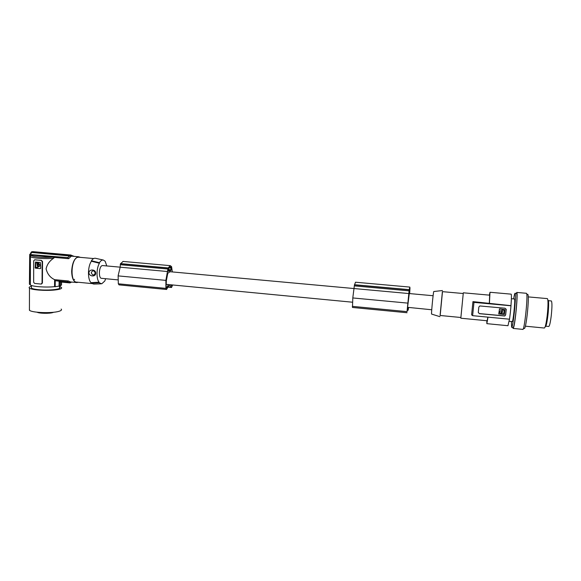 <?xml version="1.0" encoding="UTF-8"?>
<svg xmlns="http://www.w3.org/2000/svg" width="581" height="581" viewBox="0 0 581 581"><rect width="100%" height="100%" fill="white"/><g stroke="black" fill="none" stroke-linecap="round" stroke-linejoin="round"><path stroke-width="0.87" d="M54.607 279.65C50.191 277.587 47.352 273.985 46.095 268.829C47.119 264.348 49.617 260.84 53.583 258.298L54.447 257.405L68.667 258.69L67.679 257.608L29.696 254.529L29.413 284.167L30.35 284.959C32.209 286.622 46.146 287.61 54.556 286.665L54.607 279.65L68.427 280.986L67.418 281.872L69.321 282.511L70.686 281.959M67.418 281.872L55.246 280.688L55.202 286.731L60.504 285.859L60.54 281.996M68.703 282.446L55.246 280.688M105.648 278.706L104.805 281.001L101.748 283.804L99.082 282.722L99.09 282.199C96.214 278.945 96.388 268.168 99.424 263.237L99.438 262.714L91.399 260.738C92.728 258.828 94.107 258.015 95.538 258.298L103.411 260.07L105.183 261.297L106.781 265.945M99.438 262.714C100.695 260.687 102.024 259.809 103.411 260.07M117.965 279.882L101.675 278.328C98.276 278.706 98.843 266.142 102.263 265.604L102.808 265.582M61.528 282.09L61.506 284.973L60.511 285.678M54.556 286.665L55.202 286.731M37.061 312.208C39.167 313.522 49.85 313.704 53.031 312.491L53.612 312.251M61.15 309.056C62.036 309.847 61.332 310.595 59.044 311.285C52.421 313.457 32.42 312.839 29.587 310.363L29.428 308.961M59.436 286.578L61.346 287.363C62.588 288.539 60.133 289.44 53.997 290.072C45.216 290.914 31.955 289.926 29.638 288.263L29.471 288.154C28.622 287.464 29.275 286.84 31.432 286.273M31.432 287.123L31.432 288.096C32.405 288.764 34.715 289.287 38.375 289.672C48.644 290.798 62.552 289.236 59.429 287.406M59.109 281.516L59.073 286.113M68.427 280.986L70.41 281.938L76.314 282.511M100.862 283.833L93.752 284.08L91.043 283.179L99.082 282.722M99.09 282.199L91.05 282.686L91.043 283.179M91.399 260.738L91.391 261.239L99.424 263.237M95.691 273.259C95.85 269.192 89.227 268.807 88.908 272.765C89.111 276.629 95.72 277.195 95.691 273.259M91.05 282.686C87.477 279.41 87.658 266.526 91.391 261.239M95.284 273.085C93.984 270.165 92.64 270.034 91.246 272.707C92.546 275.619 93.897 275.75 95.284 273.085M79.067 257.245L77.977 257.274C70.838 258.153 69.778 282.853 76.874 282.134L91.464 283.55M80.367 257.361L78.602 256.773C74.571 257.775 72.255 262.59 71.659 271.225C71.862 278.234 73.591 282.01 76.845 282.562L78.166 282.257M72.69 256.243L31.512 252.445M68.667 258.69L70.998 256.417M71.659 282.054L70.069 282.853M70.729 281.967L69.807 282.896L59.494 281.894L59.458 286.15M70.708 282.105L71.187 282.01M74.564 279.308L73.62 280.332M54.447 257.405L31.185 255.001L30.118 255.96L30.415 256.664C32.224 258.182 44.998 259.09 53.583 258.298M34.918 259.772L37.939 260.114L34.591 259.816M42.166 261.588L41.186 260.411L37.939 260.114L41.404 260.368L42.536 261.508L42.428 282.991L42.057 283.092L42.166 261.588L42.536 261.508M41.498 284L42.428 282.991M34.693 259.823L33.713 260.811L33.647 282.264L34.62 283.426L41.069 284.065L42.057 283.092M35.223 267.696L35.477 262.053L35.223 267.696L35.615 268.161L40.358 268.64L40.706 268.248L40.336 262.496L35.477 262.053M35.107 267.725L35.499 268.19L40.358 268.64M37.983 265.321L38.353 264.892L37.874 264.384L37.387 264.842L37.867 265.35L38.237 264.921L37.874 264.384M38.876 266.832L40.227 265.067L38.302 262.975M37.453 267.667L37.605 265.989L37.075 264.776L37.612 263.237L35.761 263.062L35.746 267.224L37.598 267.398M36.175 262.743L37.431 262.859L37.721 263.701M37.707 267.376L37.554 265.662M38.012 266.033L38.564 266.882L40.111 265.096L38.331 262.975L38.026 263.767L38.666 264.958L38.012 266.033M37.612 263.73L36.959 264.798L37.438 265.684M32.049 252.292L30.365 254.26M67.679 257.608L70.105 255.684M30.699 252.975L31.665 251.834L70.04 255.248L71.027 256.424M32.543 251.646L31.665 251.834M31.861 252.307L29.696 254.529M70.998 256.228L72.059 256.199M72.029 256.01L71.071 255.037L32.776 251.631M71.87 255.495L74.179 256.381M70.04 255.248L71.071 255.037M166.558 287.784L166.101 286.426L166.362 280.674L167.589 274.21L168.032 272.99L170.211 271.734M407.179 310.45L409.285 293.558M409.024 292.592L409.692 288.401L409.532 292.178L409.009 293.202L409.024 292.592M408.537 307.552L408.349 308.526L408.254 307.523M431.741 309.76L407.419 307.313M407.332 310.465L407.847 307.356M409.67 293.594L409.983 288.031L409.816 287.079L409.191 289.817L407.034 311.634L408.015 308.315L408.182 310.196L408.588 307.552M355.55 282.221L354.461 284.879L352.82 297.733L352.464 307.458L407.041 312.738M352.805 297.951L407.709 303.108M354.461 284.879L409.191 289.817M354.49 284.719L409.22 289.658M170.015 271.719L408.842 293.55M433.833 291.524L433.738 291.568C433.201 292.846 431.16 314.205 431.589 314.081L431.61 314.089M442.49 291.655L440.173 315.49M460.878 317.495L463.318 292.802L460.893 317.495L440.071 315.483L442.388 291.647M511.106 294.146L511.186 294.153C511.57 294.872 511.498 298.707 510.96 305.657L472.949 301.633L473.973 302.374L472.629 315.672L471.612 314.858L472.949 301.633M489.333 303.144L489.66 295.163M472.629 315.672L509.53 319.201L510.336 312.752L511.004 305.788L473.973 302.374M479.434 313.682L504.707 315.999L505.644 314.982L506.225 309.615L505.063 308.228L479.812 305.955L478.838 307.058L478.294 312.389L479.434 313.682L478.286 312.498M506.182 309.136L505.615 314.851L504.686 315.904L479.434 313.595M504.867 309.651L499.507 308.889L498.738 313.98M504.388 314.459L504.889 309.804L499.522 308.969L498.738 313.929L504.388 314.459M501.454 312.222L501.991 312.636L501.759 311.888L501.454 312.222M501.802 310.712L501.512 313.675M501.817 310.828L500.909 310.595C499.086 311.844 499.181 312.948 501.207 313.914L501.309 313.907M504.206 310.254L502.318 310.072L501.926 313.718L503.814 313.893L504.185 310.131M501.454 312.295L502.282 312.15M501.04 312.367L501.766 311.322M501.49 313.595L501.548 313.05M499.587 312.491L501.207 313.914M501.802 310.748L501.744 311.234M501.926 313.755L503.814 313.893M502.688 312.07L502.304 311.525M504.185 310.167L503.792 313.813M509.472 319.201L507.968 325.716L486.9 323.661M514.461 298.983L514.599 299.113C515.383 300.617 513.016 322.949 512.217 321.591L509.152 321.3M511.411 321.518L511.643 327.306C512.304 327.067 513.168 322.368 514.236 313.203L514.323 312.447C515.42 301.365 515.688 294.974 515.122 293.274C514.773 293.151 514.279 295.032 513.648 298.91M511.745 327.314L513.168 327.452C513.844 327.219 514.715 322.52 515.79 313.348C516.959 301.895 517.25 295.25 516.654 293.405L516.553 293.398M516.197 293.369L516.858 292.606C517.94 294.211 515.398 322.063 513.677 327.343L513.074 328.425L512.812 327.415M526.328 293.282L526.575 293.463C528.158 295.685 524.294 331.649 522.733 329.376L513.183 328.432M523.372 328.454L524.36 328.548C525.166 328.33 526.125 323.617 527.236 314.423C528.419 302.941 528.637 296.266 527.882 294.4L527.766 294.393M525.398 326.188L544.317 328.025C545.203 327.851 546.155 323.799 547.164 315.882L547.571 311.968C548.203 304.059 548.144 299.607 547.396 298.612L547.258 298.598M545.196 326.696C546.053 326.842 546.968 322.985 547.941 315.134L548.246 312.171C548.863 304.146 548.74 300.108 547.861 300.065M551.253 300.936L551.369 300.951C552.175 302.374 552.132 307.371 551.231 315.933C550.345 322.804 549.503 326.311 548.689 326.471L545.828 326.195M487.996 317.139L486.849 323.653L486.827 320.727M489.405 303.674L489.994 292.265L489.347 295.133M460.827 318.214L487.139 320.763L487.851 317.124M352.464 302.207L168.497 284.574L166.616 287.784M168.497 284.574L166.159 284.349M123.172 261.435L120.449 263.759L120.18 267.202L118.132 275.692L118.313 283.797L119.018 284.879L166.471 289.469M168.57 268.509L168.577 271.283L170.952 270.499L171.264 268.182L170.879 267.275L170.139 266.882L168.57 268.509M170.741 284.908L171.635 285.917M172.281 285.053L171.685 285.925M172.317 271.923L171.577 266.643L170.255 265.648L168.076 268.059L165.875 280.376L165.941 288.387L166.544 289.476L168.606 286.034L169.805 285.576L171.54 287.486L172.579 285.082M118.117 275.888L165.875 280.376M120.449 263.759L168.076 268.059M120.514 263.614L168.141 267.914M120.18 267.202L167.8 271.545M169.514 267.151L170.879 267.275M31.185 255.001C30.059 256.715 44.505 258.029 53.706 257.034M409.068 292.141L409.532 292.178M407.557 310.007L408.145 310.065M354.323 285.881L409.075 290.841M352.304 306.354L407.034 311.634M409.452 289.12L409.823 289.156M409.351 289.658L409.794 289.694M409.133 291.335L409.649 291.379M166.21 287.305L167.045 287.384M168.403 270.267L170.952 270.499M168.425 269.511L171.213 269.766M168.868 267.964L171.264 268.182M168.083 287.036L171.272 287.341M120.238 264.696L167.887 269.003M118.313 283.797L165.941 288.387M169.187 267.492L171.177 267.667M72.138 256.199L78.602 256.773M30.35 284.959L30.415 256.664L30.837 255.037M31.497 251.842L32.747 251.631M433.106 295.729L409.249 293.55M120.18 267.166L102.576 265.561M407.542 310.131L408.174 310.196M355.456 282.213L409.816 287.079M431.589 314.081L439.933 316.674M489.703 295.17L463.318 292.802M527.882 294.4L526.771 294.306M528.311 296.906L547.396 298.612M511.186 294.153L489.994 292.265M168.025 287.145L171.475 287.479M122.896 261.414L170.255 265.648M516.756 292.432L526.451 293.289M463.246 293.521L442.366 291.64M516.654 293.405L515.122 293.274M29.471 288.154L29.42 310.239M78.58 257.201L93.686 258.552M31.432 288.096L31.439 285.474M511.389 298.707L514.526 298.99M548.384 300.682L551.369 300.951M433.753 291.531L442.453 290.536"/></g></svg>

